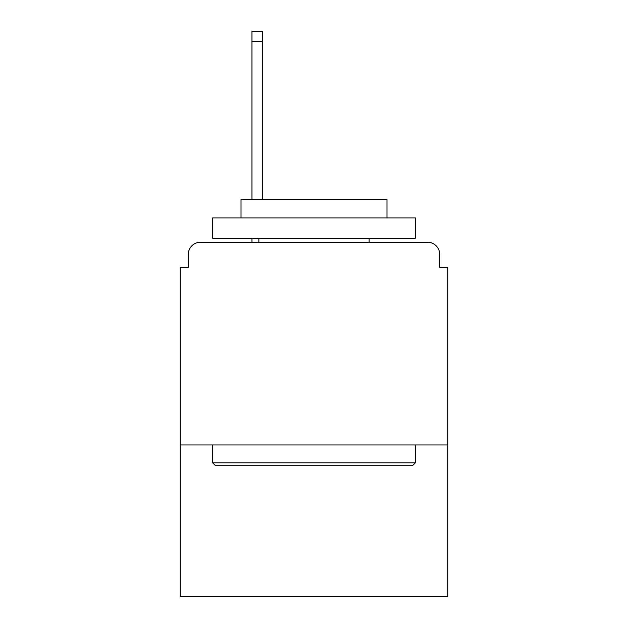 <?xml version="1.0" encoding="UTF-8"?>
<svg xmlns="http://www.w3.org/2000/svg" width="628" height="628" viewBox="0 0 628 628"><rect width="100%" height="100%" fill="white"/><g stroke="black" fill="none" stroke-linecap="round" stroke-linejoin="round"><path stroke-width="0.94" d="M447.795 444.962L447.795 267.371L439.686 267.371L439.686 254.395A12.16 12.16 0 0 0 427.527 242.235L200.473 242.235A12.16 12.16 0 0 0 188.314 254.395L188.314 267.371L180.205 267.371L180.205 596.6L447.795 596.6L447.795 444.962L180.205 444.962M188.314 254.395L188.314 267.371M427.527 242.235L377.247 242.235M250.753 242.235L200.473 242.235M439.686 267.371L439.686 254.395M215.066 465.23L212.641 462.805L415.359 462.805L412.934 465.23L215.066 465.23M415.359 217.908L415.359 238.177L212.641 238.177L212.641 217.908L415.359 217.908M241.019 217.908L241.019 199.257L386.981 199.257L386.981 217.908M415.359 444.962L415.359 462.805M212.641 444.962L212.641 462.805M369.138 238.177L369.138 242.235M258.862 238.177L258.862 242.235M262.504 41.534L251.969 41.534L251.969 31.4L262.504 31.4L262.504 199.257M251.969 41.534L251.969 199.257M251.969 238.177L251.969 242.235"/></g></svg>
